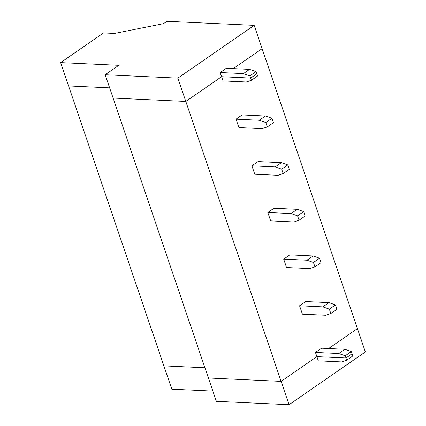 <?xml version="1.0" encoding="UTF-8"?>
<svg xmlns="http://www.w3.org/2000/svg" width="426" height="426" viewBox="0 0 426 426"><rect width="100%" height="100%" fill="white"/><g stroke="black" fill="none" stroke-linecap="round" stroke-linejoin="round"><path stroke-width="0.64" d="M249.551 69.358L243.416 73.597L249.918 75.865L256.047 71.627L249.551 69.358L226.286 68.277L220.157 72.516L243.416 73.597M289.046 404.7L216.349 401.319L208.405 377.99L281.107 381.371L289.046 404.7L365.364 351.94L357.419 328.611L328.611 348.532L357.419 328.611L254.184 25.358L177.871 78.118L185.811 101.447L113.114 98.065L105.169 74.736L118.795 65.316L60.636 62.611L103.566 32.93L114.472 33.441L163.536 23.654L166.944 21.3L254.184 25.358M262.128 48.686L233.315 68.602L262.128 48.686M256.047 71.627L256.798 73.826L250.664 78.064L221.584 76.712L185.811 101.447L281.107 381.371L316.88 356.642L345.96 357.994L352.094 353.756L352.84 355.955L346.711 360.194L345.209 355.795L338.713 353.527L344.847 349.283L351.343 351.557L345.209 355.795M212.872 391.1L171.816 389.194L68.581 85.935L109.631 87.847L68.581 85.935L60.636 62.611M220.157 72.516L221.584 76.712L185.811 101.447L113.114 98.065L208.405 377.99L281.107 381.371L316.88 356.642L318.307 360.838L341.572 361.924L346.711 360.194M251.415 80.264L257.544 76.025L256.798 73.826L250.664 78.064L221.584 76.712L223.016 80.913L246.276 81.994L251.415 80.264L249.918 75.865M177.871 78.118L105.169 74.736M163.872 365.865L204.927 367.776L163.872 365.865M344.847 349.283L321.582 348.202L315.448 352.44L316.88 356.642L345.96 357.994L352.094 353.756L351.343 351.557M299.569 305.788L305.698 301.549L328.963 302.63L335.459 304.899L336.961 309.297L330.826 313.536L329.33 309.143L322.833 306.869L299.569 305.788L302.428 314.186L325.693 315.267L330.826 313.536M335.459 304.899L329.33 309.143M283.684 259.136L286.544 267.533L309.808 268.614L314.942 266.884L313.445 262.485L306.949 260.217L283.684 259.136L289.818 254.892L313.083 255.978L319.58 258.247L321.076 262.645L314.942 266.884M267.805 212.478L270.659 220.876L293.924 221.957L299.063 220.231L297.561 215.833L291.065 213.559L267.805 212.478L273.934 208.239L297.199 209.32L303.695 211.594L305.192 215.987L299.063 220.231M251.92 165.826L254.78 174.223L278.045 175.304L283.178 173.574L281.682 169.175L275.185 166.907L251.92 165.826L258.055 161.582L281.314 162.668L287.811 164.937L289.313 169.335L283.178 173.574M236.036 119.168L238.895 127.566L262.16 128.647L267.294 126.921L265.797 122.523L259.301 120.249L236.036 119.168L242.17 114.929L265.435 116.01L271.932 118.284L273.428 122.677L267.294 126.921M315.448 352.44L338.713 353.527M319.58 258.247L313.445 262.485M328.963 302.63L322.833 306.869M303.695 211.594L297.561 215.833M313.083 255.978L306.949 260.217M287.811 164.937L281.682 169.175M297.199 209.32L291.065 213.559M271.932 118.284L265.797 122.523M281.314 162.668L275.185 166.907M265.435 116.01L259.301 120.249"/></g></svg>

